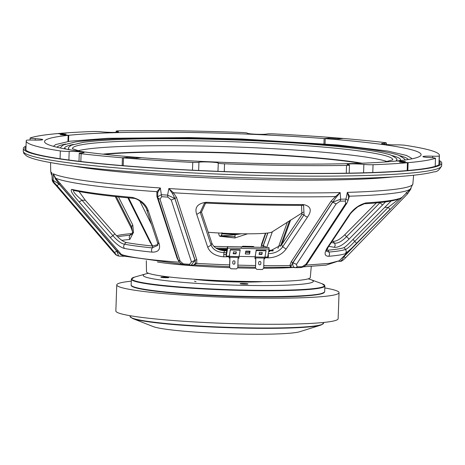 <?xml version="1.0" encoding="UTF-8"?>
<svg xmlns="http://www.w3.org/2000/svg" width="465" height="465" viewBox="0 0 465 465"><rect width="100%" height="100%" fill="white"/><g stroke="black" fill="none" stroke-linecap="round" stroke-linejoin="round"><path stroke-width="0.7" d="M51.975 174.224L52.231 179.781L53.016 181.838L55.265 184.605L112.774 251.46L115.983 254.942L118.703 256.076L116.762 251.106L59.253 184.25L53.196 180.333L53.277 173.736L55.62 178.205L55.457 178.955L53.277 173.736A181.181 13.996 2 0 0 89.507 181.309A181.181 13.996 2 0 0 160.355 187.97L157.745 192.551L157.687 196.759L161.349 194.713L161.611 196.695L160.03 199.293L180.141 261.173L184.402 264.818L190.266 265.201M439.193 161.425A207.762 16.048 -178 0 1 440.181 163.07A207.762 16.048 -178 0 1 300.239 173.346A207.762 16.048 -178 0 1 69.395 160.088A207.762 16.048 -178 0 1 24.912 148.567A207.762 16.048 -178 0 1 26.011 146.998M439.222 160.483A209.331 16.17 -178 0 1 441.75 163.122A209.331 16.17 -178 0 1 300.75 173.48A209.331 16.17 -178 0 1 68.163 160.117A209.331 16.17 -178 0 1 23.343 148.515A209.331 16.17 -178 0 1 26.046 146.056M146.301 260.685L146.498 271.816A81.95 6.33 2 0 0 164.046 276.338A81.95 6.33 2 0 0 254.942 281.563A81.95 6.33 2 0 0 310.295 277.541L311.265 266.445M73.534 190.33L71.755 189.354A171.759 13.264 2 0 0 132.444 197.422C140.802 199.688 146.138 204.292 148.445 211.232L159.245 244.02C160.524 249.647 158.083 252.344 151.916 252.111L151.451 250.025L152.793 246.049A116.738 9.015 -178 0 1 137.867 244.317A116.738 9.015 -178 0 1 126.102 242.498L124.388 244.201C121.045 243.509 117.227 240.661 112.937 235.662L114.82 233.819L85.322 200.264L81.916 200.183C75.284 194.492 72.604 191.22 73.865 190.371M151.916 252.111A118.343 9.143 -178 0 1 124.242 248.432L123.58 246.322L124.388 244.201A118.343 9.143 -178 0 0 136.547 246.084A118.343 9.143 -178 0 0 152.067 247.88L157.792 245.398M121.813 240.341A118.343 9.143 -178 0 1 129.799 239.492L129.177 237.313L129.944 235.255L132.287 234.093L133.496 232.349L131.084 233.657L129.944 235.255A118.343 9.143 -178 0 0 117.651 236.79M398.912 199.043L388.205 207.396L390.001 209.343L351.866 248.025L345.472 253.646L346.361 251.565L345.617 249.409L344.013 247.63A116.738 9.015 -178 0 1 327.999 250.176L329.011 252.047L326.494 251.24M345.472 253.646A118.343 9.143 -178 0 1 328.86 256.279L329.633 254.221L329.011 252.047A118.343 9.143 -178 0 0 345.617 249.409C347.221 248.839 350.261 246.154 354.754 241.352L353.005 239.429C348.459 244.102 345.46 246.834 344.013 247.63M328.749 246.38A118.343 9.143 -178 0 1 334.422 247.339C338.34 247.63 343.228 244.869 349.087 239.056L385.63 201.822M334.422 247.339L335.23 245.218L334.568 243.102C337.921 243.532 341.915 241.387 346.541 236.668L344.792 234.738L376.58 202.63M291.224 261.824L331.034 201.206L332.673 202.031L292.834 262.649L291.224 261.824L289.875 265.556L291.264 265.608L290.834 267.189L289.875 265.556A110.571 8.539 2 0 1 263.771 265.625M331.034 201.206L335.439 196.567L336.166 197.375L332.684 202.194L340.671 199.2L340.078 201.165L336.143 203.914L296.467 264.393L297.164 266.823L295.694 267.677L300.849 267.561C303.599 267.108 305.732 265.771 307.249 263.539L346.919 203.054L347.983 200.682M176.561 197.567L196.776 259.604L196.753 263.359L193.835 264.905L195.445 263.353L195.126 260.348L174.875 198.311L176.561 197.567L173.428 192.754L172.498 193.521L168.83 188.528L173.428 192.754A179.467 13.863 2 0 0 335.439 196.567L340.165 192.562L336.166 197.375M161.611 196.695A179.972 13.904 2 0 0 167.842 197.108L167.609 195.12L168.83 188.528A181.181 13.996 2 0 0 340.165 192.562L340.671 199.2A180.833 13.967 2 0 0 345.966 199.061L347.338 192.376L349.453 196.201L348.657 197.05L347.338 192.376A181.181 13.996 2 0 0 412.856 183.966L413.618 175.247M340.078 201.165A179.972 13.904 2 0 0 345.35 201.025L345.966 199.061L348.064 200.432L348.657 197.05M402.266 197.201L410.508 188.889A179.467 13.863 2 0 1 349.453 196.201L348.134 200.072M364.455 235.296L341.694 258.284M343.699 256.267L344.141 256.459C342.397 259.61 341.066 261.214 340.142 261.278M408.026 191.394L410.909 188.935L410.973 188.383M281.866 244.416L290.672 219.899M265.777 233.209L261.115 246.822M262.62 247.38L263.178 245.729L261.58 244.91M263.33 247.397L263.178 245.729L267.753 233M287.422 221.945L277.96 248.397M266.724 247.479L272.385 231.704M266.741 247.427L263.324 245.712L267.887 232.982M344.792 234.738C340.113 239.341 336.172 241.538 332.975 241.335L334.568 243.102A118.343 9.143 -178 0 0 331.324 242.538M332.219 241.196A116.738 9.015 -178 0 1 332.975 241.335M382.567 205.106L379.992 202.711L380.312 202.455M349.087 239.056L346.541 236.668L379.992 202.711L378.231 202.664M305.941 265.114L329.133 263.405L339.235 260.766L326.145 265.12L303.54 266.834M326.692 250.094L327.999 250.176M402.196 197.294L356.539 243.305L354.754 241.352L388.205 207.396L384.799 207.314L353.005 239.429M384.799 207.314L391.112 200.979M328.86 256.279C324.535 256.267 323.96 253.501 327.133 247.973L348.43 215.94L349.413 215.382C350.064 213.755 352.859 210.895 357.8 206.797L364.345 203.763C384.857 202.67 397.43 200.531 402.068 197.358L402.068 197.358M364.037 203.757L365.879 202.92A171.759 13.264 2 0 0 402.306 197.137L402.062 197.358M348.43 215.94C352.993 209.169 358.811 204.827 365.879 202.92M327.133 247.973L328.052 247.427L349.413 215.382M297.164 266.823A114.396 8.835 2 0 0 302.215 266.695L306.028 264.143L345.658 203.664L346.919 203.054M345.35 201.025L345.658 203.664M302.215 266.695L300.634 267.549M336.143 203.914L332.684 202.194L293.037 262.673C292.351 265.759 293.235 267.427 295.694 267.677L295.868 267.689M290.904 267.23L295.275 267.66M296.467 264.393L292.834 262.649L291.264 265.608M290.898 267.23L263.719 267.363M177.677 258.488L177.13 258.313L156.874 196.271L157.664 196.625M179.002 261.609L177.13 258.313M156.874 196.271L156.868 191.667A179.467 13.863 2 0 1 55.62 178.205L121.371 254.495C129.782 257.36 149.184 259.941 179.571 262.231M123.771 256.232L120.307 254.39L121.371 254.495L123.318 256.058M120.307 254.39L117.035 251.112L59.258 184.088L55.457 178.955M60.334 183.437L56.992 185.593L114.512 252.449L118.104 250.466M151.079 243.387L152.793 246.049L157.926 244.474M151.061 243.805L152.346 246.002M132.752 233.093L131.578 226.711L132.775 224.973L118.465 196.881M132.775 224.973L133.496 232.349M116.599 235.732A116.738 9.015 -178 0 1 131.084 233.657M132.56 233.215L132.484 231.622L131.24 228.065L131.578 226.711L116.349 196.66M129.799 239.492L133.577 232.227M127.869 197.811L150.509 243.119M50.557 162.57L50.714 171.318A181.181 13.996 2 0 0 51.975 172.992L51.964 173.881M52.196 179.856L52.231 179.781A180.833 13.967 2 0 0 53.196 180.333L53.969 182.385L56.992 185.593M115.43 254.436A114.396 8.835 2 0 0 116.349 254.96L114.512 252.449M116.349 254.96L117.378 255.75M157.745 192.551L156.868 191.667L160.355 187.97L161.349 194.713A180.833 13.967 2 0 0 167.609 195.12L174.846 198.479L194.975 260.365L196.776 259.604M114.82 233.819C119.168 238.702 122.929 241.597 126.102 242.498M79.027 191.504L85.322 200.264M79.19 202.019L81.916 200.183L112.937 235.662L110.246 237.505L79.19 202.019C72.505 194.504 70.023 190.278 71.755 189.354M132.444 197.422L133.74 198.334M73.272 190.301C86.066 193.196 106.165 195.875 133.571 198.334L133.571 198.334C139.07 198.468 146.766 207.059 146.737 209.988L157.618 242.788L157.775 245.45M148.445 211.232L146.737 209.988M159.245 244.02L157.618 242.794M124.242 248.432C120.348 247.328 115.686 243.689 110.246 237.505M157.722 196.945L157.966 197.962L160.03 199.293M183.594 263.899A114.396 8.835 2 0 0 189.563 264.289L191.441 261.917L171.271 200.031L174.846 198.479L172.498 193.521M167.842 197.108L171.271 200.031M189.563 264.289L190.354 265.195M191.173 265.178L194.975 260.365L191.441 261.917M194.126 264.945L191.173 265.195M229.64 264.876A110.571 8.539 2 0 1 196.753 263.359L195.445 263.353M152.154 245.195L128.596 197.875M139.738 200.886L151.584 224.636M254.332 247.182L253.361 246.636A129.316 9.986 -178 0 1 243.009 246.392L242.707 246.218L241.184 247.392M243.009 246.392L241.841 246.892M242.707 246.218A127.183 9.823 2 0 0 253.059 246.462L253.361 246.636M253.942 246.793L253.059 246.462M268.619 251.722L281.627 244.764L282.697 246.799C279.395 251.269 274.565 253.553 268.206 253.64L268.41 256.035L267.84 256.029M302.605 205.373L303.604 205.449L304.058 214.76L282.697 246.799L286.115 249.048C281.941 254.611 275.925 257.552 268.061 257.872L268.41 256.035M229.042 256.744L223.77 256.825C215.522 256.128 210.168 252.919 207.716 247.2L196.742 214.4C194.341 207.483 197.526 203.438 206.286 202.269A171.759 13.264 2 0 0 303.395 204.554C310.806 206.105 312.195 210.256 307.563 217.01A3.139 1.848 -146.4 0 1 304.058 214.76L301.93 214.475L281.627 244.764M301.93 214.475L301.512 205.385M205.582 203.118L201.502 212.11L211.848 243.119L211.104 245.113L200.223 212.313L204.408 203.234L206.588 203.112A3.139 0.448 92.6 0 1 206.553 203.124L206.553 203.124C239.876 204.641 271.862 205.396 302.506 205.379L303.395 204.554M211.848 243.119C213.772 247.63 218.009 250.176 224.554 250.757L223.921 252.6C217.306 252.204 213.034 249.711 211.104 245.113L207.716 247.2M226.391 252.774L223.921 252.6L223.799 254.576L226.089 254.681M226.74 250.838A116.738 9.015 -178 0 1 224.554 250.757M223.77 256.825L223.799 254.576M307.563 217.01L286.115 249.048M268.061 257.872L264.847 257.715M249.304 251.141L249.38 252.605L245.532 252.518M249.641 251.147L249.38 252.605M249.252 251.449L245.741 251.379M219.887 249.955L226.862 250.17L219.864 249.949M268.904 250.141L273.158 250.426L271.967 250.873M239.615 233.756L234.453 234.314L222.101 233.895L221.991 232.651L221.561 235.005L221.869 235.18L220.34 236.348L219.713 236.168L218.91 234.912L218.736 233M234.912 234.325L235.04 234.709L241.463 233.779M221.509 235.86L235.04 234.709L235.028 236.569L221.009 236.214M219.561 236.069L220.747 236.022L221.561 235.005M220.34 236.348L234.871 237.97L247.549 233.819M265.457 233.232L261.621 243.939L261.156 247.345M220.55 236.342L220.892 236.447M234.965 237.975L235.028 236.569M249.542 254.082L250.071 251.158L245.799 251.059L245.27 253.983L249.542 254.082L249.624 251.147M236.156 253.047L236.04 251.885M264.945 256.982L267.654 257.046L269.096 249.066L268.927 247.531L227.513 246.555L226.071 254.535L226.246 256.076L229.1 256.139M269.096 249.066L227.681 248.089L227.513 246.555M227.681 248.089L226.246 256.076M239.068 256.378L254.983 256.75M233.238 253.39L236.081 253.454M259.394 252.472L261.923 252.495M233.511 251.861L236.034 251.92M245.543 252.454L249.368 252.547M233.517 264.155A1.11 1.099 105.6 0 0 234.871 263.097L234.999 261.946A1.11 1.099 105.6 0 0 233.93 260.813A1.11 1.099 105.6 0 0 232.796 261.894L232.762 263.074A1.11 1.099 105.6 0 0 233.831 264.207A1.11 1.099 105.6 0 0 234.965 263.126M230.913 268.782L236.482 268.915L237.813 267.637L238.086 258.226L238.923 258.249L238.946 257.482L229.111 257.25L229.088 258.017L229.931 258.034L229.658 267.445L230.913 268.782L229.658 267.445M229.838 258.034L229.565 267.422M230.344 249.972L229.193 256.343L239.027 256.575L240.178 250.199L230.344 249.972L230.291 249.49L229.088 258.017M233.517 251.827L233.168 253.774L236.011 253.844L236.365 251.891L233.517 251.827M240.178 250.199L240.126 249.722L230.291 249.49M239.027 256.575L238.946 257.482M229.111 257.25L229.193 256.343M262.365 269.526L263.696 268.247L263.969 258.836L264.806 258.86L264.829 258.092L254.994 257.86L254.971 258.627L255.814 258.645L255.541 268.055L256.796 269.392L262.365 269.526M255.721 258.645L255.541 268.055M259.133 253.907L261.842 253.971L262.109 252.501M261.894 254.454L262.248 252.501L259.4 252.437L259.046 254.384L261.894 254.454L261.842 253.971M256.227 250.577L255.076 256.953L264.911 257.186L266.061 250.809L256.227 250.577L256.174 250.1L254.971 258.627M266.061 250.809L266.009 250.333L256.174 250.1M264.911 257.186L264.829 258.092M260.882 262.556A1.11 1.099 105.6 0 0 259.813 261.423A1.11 1.099 105.6 0 0 258.68 262.504L258.645 263.684A1.11 1.099 105.6 0 0 259.714 264.818A1.11 1.099 105.6 0 0 260.848 263.736L260.882 262.556M254.994 257.86L255.076 256.953M308.126 278.866A85.107 6.574 -178 0 1 311.073 279.732A85.107 6.574 -178 0 1 248.816 285.458A85.107 6.574 -178 0 1 145.568 273.949A85.107 6.574 -178 0 1 148.562 273.298M324.128 292.531A96.424 7.446 -178 0 1 251.181 296.827A96.424 7.446 -178 0 1 131.653 285.812M291.445 280.883L295.141 280.639M194.463 281.185L196.038 281.732L194.463 281.185M245.008 284.138A3.923 0.302 2 0 0 247.868 283.871A3.923 0.302 2 0 0 243.114 283.487A3.923 0.302 2 0 0 240.254 283.755A3.923 0.302 2 0 0 245.008 284.138M161.018 277.32A3.923 0.302 2 0 0 165.773 277.704A3.923 0.302 2 0 0 168.632 277.436A3.923 0.302 2 0 0 163.878 277.053A3.923 0.302 2 0 0 161.018 277.32M263.138 281.592A43.634 3.371 -178 0 1 238.801 281.999A43.634 3.371 -178 0 1 193.254 279.151M324.808 287.945A111.205 8.591 -178 0 1 339.043 292.671A111.205 8.591 -178 0 1 254.756 298.059A111.205 8.591 -178 0 1 116.762 284.906A111.205 8.591 -178 0 1 131.293 281.185M339.043 292.671L338.131 318.74A111.205 8.591 -178 0 1 253.844 324.134A111.205 8.591 -178 0 1 115.849 310.98L116.762 284.906M132.496 318.473A96.557 7.457 -178 0 0 250.118 328.22A96.557 7.457 -178 0 0 321.007 325.058L299.803 331.702A75.097 5.801 -178 0 1 244.671 334.161A75.097 5.801 -178 0 1 153.183 326.581L132.496 318.473L130.06 316.421A96.819 7.481 2 0 0 250.193 327.872A96.819 7.481 2 0 0 323.576 323.181L323.599 322.46M104.427 154.322A149.032 11.509 -178 0 1 196.253 152.247A149.032 11.509 -178 0 1 360.456 163.262M102.87 154.153A149.032 11.509 -178 0 1 196.265 151.927A149.032 11.509 -178 0 1 362.02 163.203M77.998 150.759A159.617 12.328 -178 0 1 193.888 145.9A159.617 12.328 -178 0 1 387.072 161.547M303.157 212.249L271.862 232.058A42.193 3.261 -178 0 1 240.132 233.761A42.193 3.261 -178 0 1 208.221 232.285M269.688 251.612A77.899 6.016 2 0 0 268.654 251.524M227.025 249.246A77.899 6.016 2 0 0 217.475 248.978M118.145 131.682A9.812 0.756 2 0 0 117.093 131.456A6.539 0.506 -178 0 1 116.151 131.159A6.539 0.506 -178 0 1 119.087 130.839A206.716 15.967 -178 0 1 241.085 132.449A6.539 0.506 -178 0 1 247.124 133.031A6.539 0.506 -178 0 1 247.363 133.176A9.812 0.756 2 0 0 255.983 134.228A9.812 0.756 2 0 0 266.689 134.025A6.539 0.506 -178 0 1 272.874 133.844A206.716 15.967 -178 0 1 343.193 138.454L338.694 138.913L329.714 138.186L325.215 138.646A188.401 14.555 2 0 0 68.157 135.35L60.188 134.722L65.495 134.211L57.526 133.589A206.716 15.967 -178 0 1 92.576 131.525A6.539 0.506 -178 0 1 101.759 131.851A9.812 0.756 2 0 0 112.437 132.386A9.812 0.756 2 0 0 118.505 131.897A9.812 0.756 2 0 0 118.145 131.682M325.035 143.877L325.215 138.646M67.942 141.488L68.157 135.35M394 144.853A9.812 0.756 2 0 0 396.447 144.859A6.539 0.506 -178 0 1 405.282 145.318A206.716 15.967 -178 0 1 439.402 155.339A206.716 15.967 -178 0 1 439.239 155.932A6.539 0.506 -178 0 1 434.461 156.234A6.539 0.506 -178 0 1 432.7 156.194A9.812 0.756 2 0 0 422.888 156.606A9.812 0.756 2 0 0 430.346 157.606A6.539 0.506 -178 0 1 435.484 158.263A206.716 15.967 -178 0 1 407.445 162.727L399.476 162.099L404.835 161.593L396.866 160.966A188.401 14.555 2 0 0 421.098 154.7A188.401 14.555 2 0 0 324.134 138.564L328.633 138.105L337.648 138.826L342.147 138.367A206.716 15.967 -178 0 1 384.514 142.546A6.539 0.506 -178 0 1 386.363 142.964A6.539 0.506 -178 0 1 384.445 143.255A9.812 0.756 2 0 0 381.567 143.691A9.812 0.756 2 0 0 394 144.853M435.199 166.348L435.484 158.263M407.171 170.568L407.445 162.727M323.948 143.79L324.134 138.564M347.483 164.575A9.812 0.756 2 0 0 348.535 164.796A6.539 0.506 -178 0 1 349.477 165.092A6.539 0.506 -178 0 1 346.541 165.412A206.716 15.967 -178 0 1 224.543 163.802A6.539 0.506 -178 0 1 218.504 163.227A6.539 0.506 -178 0 1 218.265 163.081A9.812 0.756 2 0 0 209.645 162.029A9.812 0.756 2 0 0 198.939 162.227A6.539 0.506 -178 0 1 192.754 162.407A206.716 15.967 -178 0 1 122.434 157.798L126.933 157.339L135.914 158.065L140.413 157.606A188.401 14.555 2 0 0 397.47 160.907L405.439 161.529L400.132 162.041L408.101 162.669A206.716 15.967 -178 0 1 373.052 164.726A6.539 0.506 -178 0 1 363.868 164.401A9.812 0.756 2 0 0 353.191 163.866A9.812 0.756 2 0 0 347.123 164.354A9.812 0.756 2 0 0 347.483 164.575M198.648 170.486L198.939 162.227M192.481 170.184L192.754 162.407M122.161 165.587L122.434 157.798M372.779 172.527L373.052 164.726M407.828 170.51L408.101 162.669M71.627 151.398A9.812 0.756 2 0 0 69.18 151.398A6.539 0.506 -178 0 1 60.345 150.933A206.716 15.967 -178 0 1 26.226 140.912A206.716 15.967 -178 0 1 26.389 140.32A6.539 0.506 -178 0 1 31.167 140.023A6.539 0.506 -178 0 1 32.928 140.064A9.812 0.756 2 0 0 42.739 139.645A9.812 0.756 2 0 0 35.282 138.651A6.539 0.506 -178 0 1 30.144 137.995A206.716 15.967 -178 0 1 58.183 133.531L66.152 134.153L60.793 134.664L68.762 135.286A188.401 14.555 2 0 0 44.53 141.552A188.401 14.555 2 0 0 141.494 157.693L136.995 158.152L127.985 157.426L123.481 157.885A206.716 15.967 -178 0 1 81.113 153.706A6.539 0.506 -178 0 1 79.265 153.287A6.539 0.506 -178 0 1 81.183 152.997A9.812 0.756 2 0 0 84.06 152.567A9.812 0.756 2 0 0 71.627 151.398M35.23 140.122L35.282 138.651M30.074 140.017L30.144 137.995M68.547 141.401L68.762 135.286M80.84 161.518L81.113 153.706M123.213 165.674L123.481 157.885M392.687 176.921A181.856 14.049 -178 0 1 345.385 179.682A181.856 14.049 -178 0 1 89.425 168.487A181.856 14.049 -178 0 1 71.319 165.703M25.552 149.893A207.762 16.048 -178 0 1 25.924 149.602M23.25 151.119L23.825 153.404L26.639 156.013C30.835 158.385 39.101 160.617 51.441 162.721C107.927 173.207 267.148 181.164 361.177 178.246C398.023 177.235 422.336 175.09 434.112 171.812C436.914 172.044 439.425 170.016 441.657 165.732A209.331 16.17 -178 0 1 362.892 175.601A209.331 16.17 -178 0 1 68.07 162.727A209.331 16.17 -178 0 1 23.25 151.119L23.343 148.515M293.409 267.48A82.654 6.382 -178 0 1 280.691 268.026A82.654 6.382 -178 0 1 263.684 268.259M439.1 164.035A207.762 16.048 -178 0 1 439.448 164.348M229.803 267.677A82.654 6.382 -178 0 1 163.959 262.952A82.654 6.382 -178 0 1 157.432 261.981M377.365 222.194L344.141 256.459L345.443 257.895C342.932 260.464 341.194 261.597 340.241 261.295M273.315 250.751A114.396 8.835 2 0 0 272.449 250.693M406.224 192.423L407.491 193.847M306.028 264.143L307.249 263.539M53.016 181.838A179.972 13.904 2 0 0 53.969 182.385M51.958 173.834L52.185 179.816C52.289 181.164 53.306 182.762 55.254 184.599L115.983 254.942M180.141 261.173L178.118 259.848C178.88 262.272 180.972 263.922 184.396 264.818M237.882 265.131A110.571 8.539 2 0 0 255.518 265.521M255.704 268.229A82.654 6.382 -178 0 1 237.528 267.91M201.502 212.11L200.223 212.313L196.742 214.4M206.286 202.269A3.139 0.448 92.6 0 0 206.553 203.124L204.408 203.234M227.478 246.741A109.415 8.451 2 0 0 213.859 246.345M131.363 279.174L131.159 285.016A96.819 7.481 2 0 0 251.292 296.467A96.819 7.481 2 0 0 324.675 291.776L324.878 285.929A96.819 7.481 -178 0 1 251.495 290.625A96.819 7.481 -178 0 1 131.363 279.174L134.315 277.181A96.546 7.457 2 0 0 251.443 290.23A96.546 7.457 2 0 0 322.071 283.737L311.073 279.732M205.286 280.337A96.819 7.481 2 0 0 204.542 280.325A96.819 7.481 2 0 0 203.972 280.314M252.367 282.005A96.819 7.481 2 0 0 251.054 281.935M72.424 148.44A160.286 12.381 -178 0 1 193.905 140.767A160.286 12.381 -178 0 1 392.791 159.629M69.308 149.672A164.174 12.683 -178 0 1 68.547 148.236L68.32 149.503M392.222 155.583A168.138 12.985 -178 0 1 400.644 159.925M64.571 148.19A168.138 12.985 -178 0 1 73.272 144.446M399.819 155.694A175.991 13.595 -178 0 1 408.253 159.501M57.009 147.236A175.991 13.595 -178 0 1 65.687 144.022M404.521 159.96A172.027 13.287 -178 0 1 404.527 160.059L404.521 159.96C405.858 159.757 403.847 158.164 398.482 155.182C388.077 151.66 366.426 148.376 333.515 145.342C290.352 141.488 243.032 139.122 191.557 138.239C137.582 137.506 98.993 138.721 75.801 141.883L63.577 144.865C61.258 146.545 60.299 147.574 60.7 147.957M68.547 148.236C68.227 147.748 69.157 146.742 71.331 145.225L83.02 142.371C105.154 139.355 141.965 138.192 193.452 138.896C242.556 139.738 287.69 141.994 328.865 145.667C360.259 148.567 380.922 151.695 390.856 155.066C395.948 157.827 397.883 159.373 396.674 159.693A164.174 12.683 -178 0 1 395.814 161.076M226.932 249.769A82.229 6.353 2 0 0 218.707 249.536L226.932 249.769M226.937 249.746A82.142 6.347 2 0 0 218.637 249.507M117.064 132.24L117.093 131.456M432.648 157.763L432.7 156.194M438.931 164.744L439.239 155.932M384.404 144.324L384.445 143.255M217.975 171.329L218.265 163.081M346.268 173.201L346.541 165.412M224.269 171.573L224.543 163.802M363.572 172.823L363.868 164.401M68.884 160.018L69.18 151.398M60.072 158.774L60.345 150.933M410.508 188.889L412.856 183.966M280.349 246.351L289.596 220.573M410.903 188.9L407.526 193.858L345.443 257.895M338.665 261.289L340.275 261.301M356.539 243.305L351.883 248.037M326.465 251.181L328.052 247.427M339.235 260.766L353.342 246.537M123.266 256.035L181.92 264.126M123.911 256.285L118.703 256.081M50.714 171.318L51.208 173.893L52.022 175.485M131.24 228.065L115.273 196.544M157.966 197.962L178.118 259.848M194.172 264.945L229.588 266.625M237.836 266.887L255.471 267.265M151.079 243.381L128.352 197.852M441.657 165.732L441.75 163.122M302.506 205.379L303.604 205.449M145.568 273.949L134.315 277.181M131.159 285.016C129.392 290.48 192.83 295.868 251.193 296.827C296.751 297.472 321.245 295.787 324.675 291.776M324.878 285.929L322.071 283.737M251.048 282.023L251.065 281.528M130.09 315.706L130.06 316.421M321.007 325.058L323.576 323.181M205.286 280.43L205.303 279.93M72.418 148.661L80.253 151.363M64.484 148.097L66.082 149.102M411.874 158.844L411.269 158.083L406.462 155.438L387.897 151.084L338.165 145.01L242.126 139.018L189.662 137.588L107.7 138.297L69.692 141.232L55.713 144.557L53.44 146.33M400.627 160.117L399.069 160.733M396.674 159.693L396.814 160.971M392.78 159.85L384.776 162M272.74 250.937L268.817 250.618M227.187 248.351L215.876 248.043M116.111 132.31L116.151 131.159M439.076 164.639L439.402 155.339M386.31 144.505L386.363 142.964M349.198 173.149L349.477 165.092M25.901 150.212L26.226 140.912M78.986 161.297L79.265 153.287"/></g></svg>
